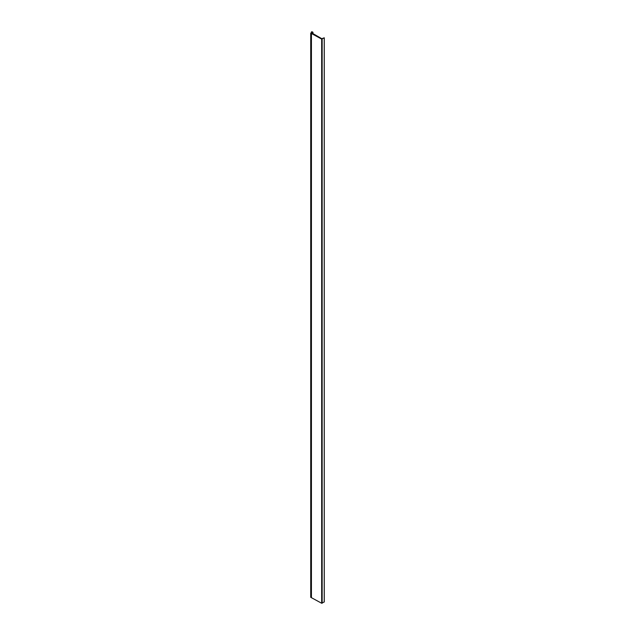 <?xml version="1.0" encoding="UTF-8"?>
<svg xmlns="http://www.w3.org/2000/svg" width="635" height="635" viewBox="0 0 635 635"><rect width="100%" height="100%" fill="white"/><g stroke="black" fill="none" stroke-linecap="round" stroke-linejoin="round"><path stroke-width="0.95" d="M310.721 33.123L321.667 39.076L324.279 37.806L321.786 38.695L311.817 32.941L312.952 32.282L312.031 31.75L311.46 31.869L312.174 32.282L310.721 33.123L310.721 597.297L321.667 603.25L324.231 601.909M311.11 33.345L311.11 597.527M311.428 33.163L311.428 597.337M312.952 32.282L312.952 33.591M311.46 31.869L311.46 32.695M321.667 39.076L321.667 603.25M322.151 39.076L322.151 603.25M324.231 37.878L324.231 602.051M324.279 37.806L324.279 601.98"/></g></svg>
